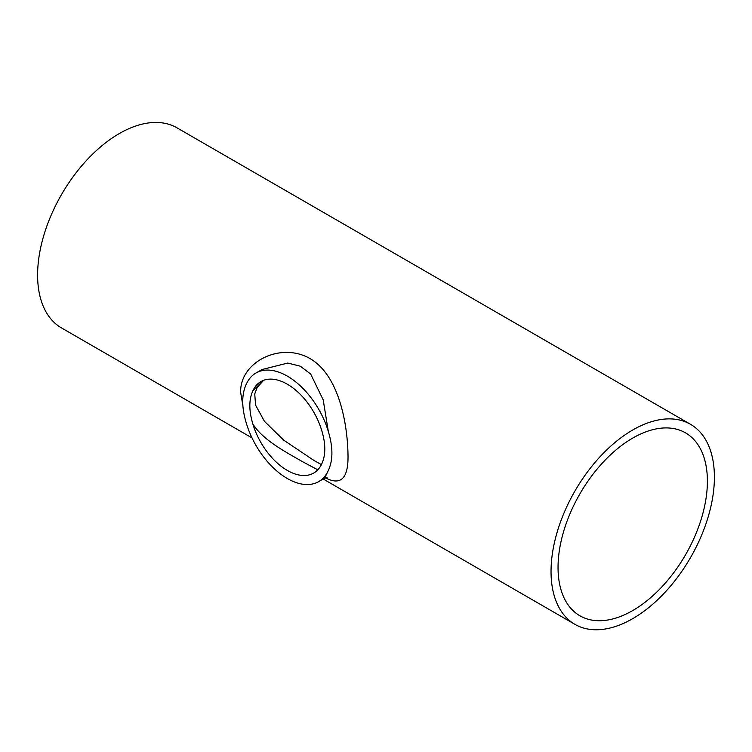 <?xml version="1.0" encoding="UTF-8"?>
<svg xmlns="http://www.w3.org/2000/svg" width="752" height="752" viewBox="0 0 752 752"><rect width="100%" height="100%" fill="white"/><g stroke="black" fill="none" stroke-linecap="round" stroke-linejoin="round"><path stroke-width="1.13" d="M263.256 380.446L252.804 390.937C248.856 399.613 248.856 410.583 252.804 423.837C262.815 440.343 287.104 452.676 302.492 461.672L317.795 469.821M252.804 423.837A52.809 30.484 60 0 0 313.716 473.046A52.809 30.484 60 0 0 321.828 463.693C325.776 455.016 325.776 444.047 321.828 430.793A52.809 30.484 60 0 0 260.916 381.584A52.809 30.484 60 0 0 252.804 390.937M558.04 567.44A105.618 60.978 -60 0 1 604.138 461.155A105.618 60.978 -60 0 1 685.523 432.861A105.618 60.978 -60 0 1 685.523 554.816A105.618 60.978 -60 0 1 579.914 615.794A105.618 60.978 -60 0 1 558.04 567.44M328.304 470.517A62.707 36.209 60 0 1 318.669 481.618A62.707 36.209 60 0 1 246.327 423.188C241.533 407.405 241.533 394.377 246.327 384.112A62.707 36.209 60 0 1 255.962 373.011L261.931 369.561L287.781 363.056L300.311 366.205L310.661 374.035L323.219 399.914L328.304 431.441C333.098 447.224 333.098 460.252 328.304 470.517L324.629 478.178L326.988 477.473L325.785 477.219M325.381 477.821C341.088 486.046 348.627 478.197 347.997 454.264C347.424 424.109 339.199 375.511 310.078 358.601C280.543 341.549 239.869 361.966 240.64 392.281L242.821 405.431M255.962 373.011A62.707 36.209 60 0 1 328.304 431.441M252.014 437.918L61.523 327.938A115.517 66.693 -60 0 1 37.6 275.053A115.517 66.693 -60 0 1 88.022 158.804A115.517 66.693 -60 0 1 177.04 127.859L690.477 424.288A115.517 66.693 -60 0 1 690.477 557.674A115.517 66.693 -60 0 1 574.96 624.367A115.517 66.693 -60 0 1 551.037 571.482A115.517 66.693 -60 0 1 601.459 455.233A115.517 66.693 -60 0 1 690.477 424.288M321.414 464.576L314.045 460.525L283.739 440.174L264.441 421.327L255.567 405.131L254.74 393.954L257.146 387.515L263.623 380.315M574.96 624.367L323.191 479.015M318.669 481.618L324.629 478.178"/></g></svg>
